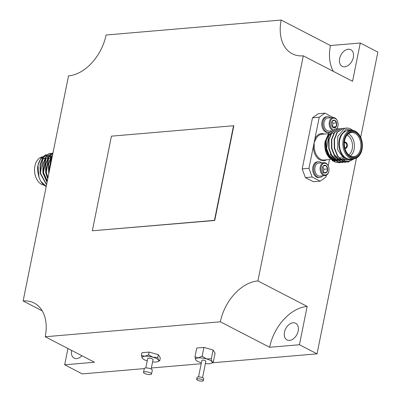 <?xml version="1.0" encoding="UTF-8"?>
<svg xmlns="http://www.w3.org/2000/svg" width="401" height="401" viewBox="0 0 401 401"><rect width="100%" height="100%" fill="white"/><g stroke="black" fill="none" stroke-linecap="round" stroke-linejoin="round"><path stroke-width="0.6" d="M257.898 280.926L303.286 55.824A40.837 27.499 -62.6 0 1 292.244 53.769A40.837 27.499 -62.6 0 1 281.196 20.05L106.064 35.007A40.837 27.499 -62.6 0 1 68.521 75.874L23.133 300.976A40.837 27.499 -62.6 0 1 34.175 303.031A40.837 27.499 -62.6 0 1 45.223 336.755L220.355 321.792A40.837 27.499 -62.6 0 1 257.898 280.926L307.161 306.419A40.837 27.499 -62.6 0 0 269.617 347.286L299.432 344.74L317.026 353.847L356.509 158.029M214.73 220.495L233.808 125.879L233.542 125.739L111.418 136.17L92.34 230.786L214.73 220.495L214.465 220.355L233.542 125.739M67.949 348.514L64.666 364.79L82.26 373.897L144.29 368.599M42.225 310.86L23.133 300.976M64.666 364.79L94.481 362.243L45.223 336.755M151.357 367.993L201.187 363.737M212.159 362.8L317.026 353.847M269.617 347.286L220.355 321.792M303.286 55.824L352.549 81.318L360.273 42.997L377.867 52.1L360.674 137.358M299.432 344.74L307.161 306.419M360.273 42.997L330.459 45.544L281.196 20.05M289.542 340.394A9.378 6.316 117.4 0 1 287.006 339.923A9.378 6.316 117.4 0 1 284.961 330.414A9.378 6.316 117.4 0 1 293.091 322.795A9.378 6.316 117.4 0 1 295.627 323.266A9.378 6.316 117.4 0 1 297.672 332.78A9.378 6.316 117.4 0 1 289.542 340.394M81.904 355.737A9.378 6.316 117.4 0 1 76.686 358.574A9.378 6.316 117.4 0 1 74.15 358.103A9.378 6.316 117.4 0 1 71.604 350.409M344.705 66.817A9.378 6.316 117.4 0 1 342.168 66.34A9.378 6.316 117.4 0 1 340.123 56.832A9.378 6.316 117.4 0 1 348.253 49.213A9.378 6.316 117.4 0 1 350.79 49.684A9.378 6.316 117.4 0 1 352.835 59.198A9.378 6.316 117.4 0 1 344.705 66.817M330.459 45.544A40.837 27.499 -62.6 0 0 333.452 71.438M92.34 230.786L214.465 220.355M344.96 148.39A3.198 2.175 85.1 0 0 345.431 148.425A3.198 2.175 85.1 0 0 347.336 145.693A3.198 2.175 85.1 0 0 345.762 142.235A3.198 2.175 85.1 0 0 344.885 142.049A3.198 2.175 85.1 0 0 344.429 142.16M345.381 148.425A3.198 2.175 85.1 0 0 347.241 145.668A3.198 2.175 85.1 0 0 345.662 142.24A3.198 2.175 85.1 0 0 344.835 142.054M354.238 158.791L344.76 159.698L337.672 149.839L337.767 136.295L344.73 128.335L346.163 128.074M347.822 162.084L342.81 161.127L337.421 156.119L334.284 148.18L334.163 139.438L337.04 132.25L343.547 128.3M345.06 162.32L340.048 161.362L334.665 156.355L331.522 148.415L331.406 139.673L334.279 132.485L340.785 128.536M342.304 162.555L337.286 161.598L331.903 156.59L328.76 148.651L328.645 139.909L331.522 132.721L338.028 128.771M339.542 162.791L334.524 161.834L329.141 156.826L325.998 148.886L325.883 140.144L328.76 132.957L335.266 129.007M344.73 128.335A17.012 11.579 -94.9 0 1 346.193 128.069A17.012 11.579 -94.9 0 1 352.865 130.395M354.299 158.781L347.998 162.069L343.151 161.097L337.767 156.089L334.629 148.149L334.509 139.408L337.386 132.22L343.717 128.28L344.94 128.28M349.461 160.796L345.241 162.305L340.394 161.332L335.005 156.325L331.868 148.385L331.747 139.643L334.624 132.455L340.955 128.515L342.349 128.531M347.251 160.646L342.479 162.54L337.632 161.573L332.249 156.56L329.106 148.621L328.99 139.879L331.868 132.691L338.198 128.751L339.592 128.766M345.462 160.054L339.712 162.776L334.87 161.809L329.487 156.796L326.344 148.856L326.229 140.114L329.106 132.926L335.437 128.987L336.83 129.002M333.421 133.257A12.932 8.797 85.1 0 0 332.399 133.438M331.036 133.969A12.932 8.797 85.1 0 0 325.988 141.979M325.983 142.004A12.932 8.797 85.1 0 0 330.113 156.871M331.612 158.019A12.932 8.797 85.1 0 0 335.622 159.027L333.246 159.232M335.792 160.38A14.291 9.724 -94.9 0 1 331.817 159.558A14.291 9.724 -94.9 0 1 326.068 152.44M342.339 160.024L332.735 161.042L325.978 152.195A14.291 9.724 -94.9 0 1 325.076 141.628L328.424 133.954M341.401 156.921A14.291 9.724 -94.9 0 1 336.098 160.345M344.88 159.763L343.647 159.979M344.003 159.237L340.539 160.24L336.369 159.413L331.732 155.127L329.01 148.335L328.74 141.824M342.825 158.345L342.168 158.876M342.003 158.996L340.84 159.683M340.675 159.763L339.497 160.2M339.326 160.245L338.123 160.45L333.953 159.618L329.316 155.337L326.594 148.545L328.89 134.921L332.399 132.014M352.785 130.385L346.163 129.182L341.05 134.962L344.399 131.683L347.893 130.39L349.797 130.495M344.399 131.683L347.807 130.395M334.98 149.703L334.529 147.864L334.259 141.352M344.8 159.723L343.301 160.004L339.131 159.177L334.489 154.891L331.772 148.099L331.502 141.588M342.665 158.205L341.983 158.781M341.822 158.906L340.665 159.628M340.499 159.713L339.321 160.179M339.151 160.23L337.777 160.475L333.612 159.648L328.97 155.362L326.249 148.57L325.978 142.059M326.158 152.701L325.151 141.207M305.377 177.593L302.199 168.891L308.955 168.315L312.138 177.016L305.377 177.593L313.422 181.753L320.178 181.177L325.938 177.102L326.299 175.302M333.146 117.548L325.016 113.147L319.256 117.222L312.499 117.799L302.199 168.891M312.499 117.799L318.259 113.724L325.016 113.147M341.05 134.962A14.972 10.19 85.1 0 0 341.106 153.362A14.972 10.19 85.1 0 0 353.376 158.876M351.396 130.36L347.918 130.656A14.291 9.724 85.1 0 0 339.441 145.723A14.291 9.724 85.1 0 0 350.349 159.137L353.827 158.841A14.291 9.724 -94.9 0 1 342.92 145.428A14.291 9.724 -94.9 0 1 351.396 130.36A14.291 9.724 -94.9 0 1 355.316 131.187A14.291 9.724 -94.9 0 1 361.161 138.545L361.246 138.791A13.614 9.263 85.1 0 0 355.682 131.784A13.614 9.263 85.1 0 0 344.148 140.039A13.614 9.263 85.1 0 0 350.685 157.408A13.614 9.263 85.1 0 0 362.108 148.856A13.614 9.263 85.1 0 0 361.246 138.791M362.108 148.856L362.063 149.117A14.291 9.724 -94.9 0 1 353.827 158.841M355.532 132.551A12.797 8.707 -94.9 0 1 359.943 153.167A12.797 8.707 -94.9 0 1 345.456 149.974A12.797 8.707 -94.9 0 1 344.649 140.515A12.797 8.707 -94.9 0 1 355.532 132.551M319.256 117.222L314.91 138.781A0.682 0.331 -153.9 0 0 315.793 139.157L314.108 142.766L314.264 146.736A12.932 8.797 85.1 0 0 324.193 160.004L330.519 159.463M312.138 177.016L320.178 181.177M324.379 134.034A13.614 9.263 -94.9 0 0 314.91 138.781L308.955 168.315M328.208 165.829L329.477 159.553M330.584 117.764A7.895 5.373 85.1 0 0 327.467 116.666L326.469 116.751A7.895 5.373 85.1 0 0 321.953 121.979A7.895 5.373 85.1 0 0 323.777 130.43A7.895 5.373 85.1 0 0 327.817 132.48L328.81 132.4A7.895 5.373 85.1 0 0 329.657 132.225M322.604 175.879A7.895 5.373 -94.9 0 1 319.717 177.488L318.725 177.573A7.895 5.373 -94.9 0 1 312.7 170.164A7.895 5.373 -94.9 0 1 317.381 161.844A7.895 5.373 -94.9 0 1 317.447 161.839M345.411 149.849A12.115 8.246 85.1 0 0 353.642 156.671A12.115 8.246 85.1 0 0 360.865 146.34A12.115 8.246 85.1 0 0 354.905 133.232A12.115 8.246 85.1 0 0 351.582 132.53A12.115 8.246 85.1 0 0 344.624 140.646M348.434 133.779A12.115 8.246 -94.9 0 1 348.444 133.784A12.115 8.246 -94.9 0 1 354.364 144.455A12.115 8.246 -94.9 0 1 350.329 155.974M348.77 154.911A10.752 7.318 85.1 0 0 352.454 144.701A10.752 7.318 85.1 0 0 347.191 135.142A10.752 7.318 85.1 0 0 347.076 135.087M330.65 153.718L330.168 155.202A0.682 0.331 26.1 0 1 330.394 155.082M326.579 159.798A13.614 9.263 -94.9 0 1 313.301 146.756L314.264 146.736M327.467 116.666A7.895 5.373 85.1 0 0 322.945 121.894A7.895 5.373 85.1 0 0 324.77 130.35A7.895 5.373 85.1 0 0 328.81 132.4M324.449 127.217A6.205 4.226 -94.9 0 1 324.424 127.162A6.205 4.226 -94.9 0 1 324.033 122.571A6.205 4.226 -94.9 0 1 324.043 122.511M336.479 128.977A5.88 4 85.1 0 0 337.988 125.879A5.88 4 85.1 0 0 337.617 121.533L337.532 121.297A6.531 4.446 85.1 0 0 333.066 117.553L327.817 117.999A6.531 4.446 85.1 0 0 324.058 122.445A6.531 4.446 85.1 0 0 324.469 127.277A6.531 4.446 85.1 0 0 325.592 129.322A6.531 4.446 85.1 0 0 328.93 131.022L331.061 130.841M333.066 117.553A6.531 4.446 85.1 0 0 329.326 121.879A6.531 4.446 85.1 0 0 330.84 128.876A6.531 4.446 85.1 0 0 332.158 130.069M336.76 128.997A6.531 4.446 85.1 0 0 337.943 126.13L337.988 125.879M337.617 121.533A5.88 4 85.1 0 0 331.507 119.292A5.88 4 85.1 0 0 331.592 128.355A5.88 4 85.1 0 0 333.086 129.588M331.602 125.207A3.93 2.672 85.1 0 0 331.752 125.688A3.93 2.672 85.1 0 0 333.697 127.854A3.93 2.672 85.1 0 0 336.198 126.666A3.93 2.672 85.1 0 0 336.599 122.836A3.93 2.672 85.1 0 0 334.499 120.195A3.93 2.672 85.1 0 0 332.003 121.378A3.93 2.672 85.1 0 0 331.502 122.781A3.93 2.672 85.1 0 0 331.602 125.207M331.482 122.896L332.003 121.378L334.499 120.195L336.599 122.836L336.198 126.666L333.697 127.854L331.908 126.024M336.198 126.666L332.635 126.972M331.812 121.819L332.875 123.157L336.599 122.836M332.875 123.157L332.489 126.821M319.717 177.488A7.895 5.373 -94.9 0 1 313.692 170.079A7.895 5.373 -94.9 0 1 318.374 161.758A7.895 5.373 -94.9 0 1 318.439 161.753A7.895 5.373 -94.9 0 1 321.492 162.856M314.95 167.603A6.205 4.226 85.1 0 0 314.94 167.663A6.205 4.226 85.1 0 0 315.331 172.25A6.205 4.226 85.1 0 0 315.356 172.31M328.895 170.971A5.88 4 -94.9 0 1 324.474 174.866A5.88 4 -94.9 0 1 320.99 168.661A5.88 4 -94.9 0 1 324.559 163.252A5.88 4 -94.9 0 1 328.524 166.626A5.88 4 -94.9 0 1 328.895 170.971L328.85 171.217A6.531 4.446 -94.9 0 1 325.086 175.663L319.838 176.114A6.531 4.446 -94.9 0 1 319.782 176.119A6.531 4.446 -94.9 0 1 315.376 172.37A6.531 4.446 -94.9 0 1 314.965 167.538A6.531 4.446 -94.9 0 1 318.73 163.092A6.531 4.446 -94.9 0 1 318.78 163.087M325.086 175.663A6.531 4.446 -94.9 0 1 320.103 169.533A6.531 4.446 -94.9 0 1 323.973 162.646A6.531 4.446 -94.9 0 1 324.028 162.641A6.531 4.446 -94.9 0 1 328.439 166.39L328.524 166.626M322.625 170.676L323.933 172.595L326.604 172.415L327.677 168.936L326.083 165.633L323.412 165.808A3.93 2.672 -94.9 0 1 326.083 165.633A3.93 2.672 -94.9 0 1 327.677 168.936A3.93 2.672 -94.9 0 1 326.604 172.415A3.93 2.672 -94.9 0 1 323.933 172.595A3.93 2.672 -94.9 0 1 322.66 170.776A3.93 2.672 -94.9 0 1 322.339 169.292A3.93 2.672 -94.9 0 1 322.409 167.874A3.93 2.672 -94.9 0 1 323.412 165.808L322.529 167.463M323.376 165.864L326.083 165.633M327.677 168.936L323.948 169.252L322.79 166.851M322.875 172.736L326.604 172.415M323.191 171.708L323.948 169.252M344.795 147.698A2.516 1.714 85.1 0 0 345.271 147.753A2.516 1.714 85.1 0 0 346.775 145.608A2.516 1.714 85.1 0 0 345.537 142.881A2.516 1.714 85.1 0 0 344.845 142.736A2.516 1.714 85.1 0 0 344.384 142.871M46.155 154.591L40.972 158.114L37.995 165.277L39.082 177.678L40.817 181.312L46.23 186.425M51.007 153.413L49.614 153.403L43.283 157.337L40.406 164.53L40.521 173.267L46.601 184.585M52.942 153.137L52.376 153.167L46.04 157.102L43.168 164.295L43.283 173.031L47.128 181.969M52.872 153.493L48.802 156.866L45.925 164.059L46.045 172.796L47.854 178.37M52.456 155.543L51.564 156.631L48.686 163.824L48.917 173.107M40.817 181.312A17.012 11.579 85.1 0 0 46.205 186.55M49.443 153.418L42.937 157.367L40.06 164.56L40.175 173.297L46.546 184.856M52.2 153.182L45.699 157.132L42.822 164.32L42.937 173.062L47.052 182.345M52.892 153.377L48.456 156.896L45.579 164.084L45.699 172.826L47.749 178.886M52.541 155.137L51.218 156.661L48.341 163.849L48.752 173.919M48.1 155.994L42.722 159.362L40.426 172.986L40.872 174.821M50.857 155.758L45.478 159.127L43.188 172.751L43.634 174.585M52.416 155.748L48.24 158.891L45.945 172.515L46.396 174.35M52.085 157.387L51.002 158.656L48.706 172.28L48.902 173.172M49.338 156.19L45.824 159.097L43.529 172.721L47.333 180.946M52.396 155.839L48.586 158.861L46.29 172.485L48.015 177.563M52 157.814L51.348 158.626L49.072 172.34M39.082 177.678L37.599 171.117A14.972 10.19 -94.9 0 1 37.879 165.904L37.995 165.277M37.94 165.593A14.972 10.19 -94.9 0 1 48.982 155.944M49.529 156.114A14.972 10.19 -94.9 0 1 50.611 156.58M50.782 156.671A14.972 10.19 -94.9 0 1 52.005 157.468M42.085 156.856A14.291 9.724 85.1 0 0 34.852 166.415A14.291 9.724 85.1 0 0 35.754 176.986A14.291 9.724 85.1 0 0 41.599 184.345A14.291 9.724 85.1 0 0 44.045 185.137M45.564 158.666A12.797 8.707 85.1 0 0 43.965 158.25M43.679 158.22A12.797 8.707 85.1 0 0 42.361 158.265M35.754 176.986L35.664 176.741A13.614 9.263 -94.9 0 1 34.807 166.671L34.852 166.415M151.538 373.978L152.31 370.143A4.085 1.178 -168.6 0 0 150.044 368.574A4.085 1.178 -168.6 0 0 145.628 367.948A4.085 1.178 -168.6 0 0 144.305 368.529L143.533 372.359A4.085 1.178 -168.6 0 0 147.302 374.323A4.085 1.178 -168.6 0 0 151.538 373.978A4.085 1.178 -168.6 0 0 149.272 372.404A4.085 1.178 -168.6 0 0 144.856 371.782A4.085 1.178 -168.6 0 0 143.533 372.359M151.152 369.01L153.037 359.657A2.722 0.787 -168.6 0 0 151.528 358.609A2.722 0.787 -168.6 0 0 148.581 358.193A2.722 0.787 -168.6 0 0 147.698 358.579L145.814 367.938M152.575 361.938A8.506 2.461 -168.6 0 0 155.954 362.008A8.506 2.461 -168.6 0 0 157.974 361.552A8.506 2.461 -168.6 0 0 158.54 360.103A8.506 2.461 -168.6 0 0 152.956 357.211A8.506 2.461 -168.6 0 0 144.781 356.228A8.506 2.461 -168.6 0 0 142.195 358.133A8.506 2.461 -168.6 0 0 142.415 358.414A8.506 2.461 -168.6 0 0 147.237 360.86M157.974 361.552L159.748 360.664L158.54 360.103L157.748 357.466L152.956 357.211L148.581 354.885L144.781 356.228L141.408 355.497L142.295 358.273M159.748 360.664L160.315 357.867L158.315 354.674L149.142 352.088L141.969 352.7L141.408 355.497M157.748 357.466L158.315 354.674M148.581 354.885L149.142 352.088M202.54 377.702L205.863 361.231A2.04 0.591 -168.6 0 0 204.731 360.444A2.04 0.591 -168.6 0 0 202.52 360.133A2.04 0.591 -168.6 0 0 201.858 360.424L198.535 376.895M205.387 363.567A8.506 2.461 -168.6 0 0 209.447 363.717A8.506 2.461 -168.6 0 0 211.803 363.06A8.506 2.461 -168.6 0 0 212.034 361.812A8.506 2.461 -168.6 0 0 206.445 358.92A8.506 2.461 -168.6 0 0 198.274 357.933A8.506 2.461 -168.6 0 0 195.668 359.807A8.506 2.461 -168.6 0 0 195.688 359.837A8.506 2.461 -168.6 0 0 201.272 362.73A8.506 2.461 -168.6 0 0 201.387 362.76M203.332 380.659L203.718 378.745A3.403 0.982 -168.6 0 0 201.828 377.436A3.403 0.982 -168.6 0 0 198.149 376.915A3.403 0.982 -168.6 0 0 197.046 377.396L196.66 379.311A3.403 0.982 -168.6 0 0 199.803 380.95A3.403 0.982 -168.6 0 0 203.332 380.659A3.403 0.982 -168.6 0 0 201.442 379.351A3.403 0.982 -168.6 0 0 197.763 378.83A3.403 0.982 -168.6 0 0 196.66 379.311M211.803 363.06L213.327 361.938L212.034 361.812L211.327 358.74L206.445 358.92L202.154 356.158L198.274 357.933L194.986 356.77L195.668 359.807M213.327 361.938L215.091 353.191L213.091 349.993L203.919 347.411L196.746 348.023L194.986 356.77M202.154 356.158L203.919 347.411M211.327 358.74L213.091 349.993M328.599 133.673L321.993 134.235A12.932 8.797 85.1 0 0 315.793 139.157M343.717 128.28L343.376 128.31M340.96 128.515L340.614 128.546M338.198 128.751L337.853 128.781M335.437 128.987L335.091 129.017M347.998 162.069L347.652 162.099M345.236 162.305L344.89 162.335M342.474 162.54L342.128 162.57M339.712 162.776L339.366 162.806M338.123 160.45L337.777 160.475M332.9 159.262L331.497 159.382M317.381 161.844L318.374 161.758M323.973 162.646L318.73 163.092M49.268 153.433L49.614 153.403M52.03 153.192L52.376 153.167M43.844 156.626L43.539 156.651"/></g></svg>
